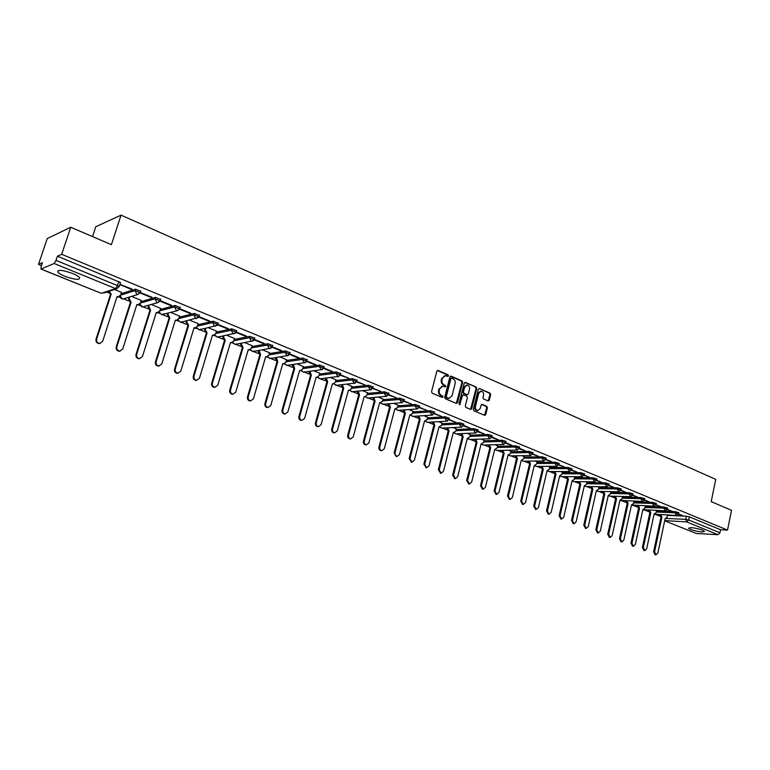 <?xml version="1.0" encoding="UTF-8"?>
<svg xmlns="http://www.w3.org/2000/svg" width="770" height="770" viewBox="0 0 770 770"><rect width="100%" height="100%" fill="white"/><g stroke="black" fill="none" stroke-linecap="round" stroke-linejoin="round"><path stroke-width="1.16" d="M448.486 375.895L448.044 374.817L438.092 370.486L436.86 371.207L431.556 391.67L432.211 393.21L442.23 397.445L443.087 396.925L441.345 395.308C439.583 394.317 438.89 392.681 439.275 390.4L439.718 388.696L442.817 386.136L445.118 386.944L445.792 386.386L444.059 384.769C442.298 383.768 441.614 382.132 441.99 379.851L442.432 378.157L445.493 375.625L447.822 376.443L448.486 375.895M447.553 376.366L447.332 374.894L437.322 370.534M442.134 397.407L441.932 395.915L440.642 395.366L441.345 395.308M444.848 386.858L444.637 385.385L443.347 384.836L444.059 384.769M702.519 530.126C694.896 527.729 690.257 527.113 688.592 528.287L690.603 529.49C698.169 531.878 702.789 532.484 704.483 531.319L702.519 530.126M72.476 273.446C62.389 269.914 57.509 269.462 57.817 272.079C58.905 273.389 61.302 274.803 65.017 276.343C74.998 279.828 79.849 280.28 79.58 277.672C78.53 276.392 76.163 274.986 72.476 273.446M488.122 400.939L489.287 400.217L490.673 394.644L490.057 393.152L479.517 388.552L478.343 389.274L473.319 409.332L473.945 410.833L484.782 415.377L485.726 414.578L487.4 407.811L486.784 406.319L482.039 404.327L481.106 405.116L480.259 408.485L477.737 410.603C475.918 410.092 475.157 408.706 475.446 406.435L478.748 393.239L481.221 391.141C483.06 391.632 483.829 393.027 483.541 395.318L483.002 397.503L483.618 399.004L488.122 400.939L489.941 394.702L489.335 393.21L479.517 388.552M41.08 269.028L101.274 293.322L115.587 288.596L54.15 263.494L41.08 269.028L41.07 266.767L42.446 262.686L38.5 264.408L47.239 238.565L70.734 227.256L111.409 244.677L121.025 215.138L715.744 479.364L711.201 501.616L731.5 510.318L727.534 530.087L61.687 254.312L57.423 256.169L56.008 260.375L117.483 285.603L119.196 286.632L116.54 288.808L119.196 286.632L120.389 282.936M70.734 227.256L61.687 254.312M462.645 382.43L462.01 380.919L451.133 376.164L449.911 376.886L444.694 397.224L445.339 398.754L456.302 403.384L457.515 402.643L462.645 382.43L461.923 382.507L461.288 380.986L450.363 376.222M465.436 382.411L476.149 387.079L476.765 388.59L471.731 408.658L470.778 409.457L465.937 407.455L465.311 405.944L467.371 397.763L466.745 396.252L463.684 394.943L462.491 395.664L459.651 404.77L459.036 403.663L464.243 383.133L465.436 382.411L464.724 382.478L476.149 387.079M667.465 515.419L686.397 516.208L685.743 519.336L688.707 519.981L719.95 532.801L717.987 534.698L696.321 533.475L664.885 520.857L696.321 533.475M38.5 264.408L41.465 265.602M106.703 292.042L108.83 292.908M118.416 296.787L120.495 297.634M123.71 298.933L128.734 300.974M138.177 304.795L140.092 305.575M143.268 306.864L148.283 308.895M157.571 312.659L159.332 313.371M162.47 314.641L167.465 316.663M176.619 320.378L178.216 321.023M181.316 322.274L186.302 324.295M193.963 328.068L196.764 328.54M199.825 329.781L204.791 331.793M213.675 335.393L214.974 335.922M218.006 337.144L222.963 339.156M231.712 342.698L232.867 343.17M235.861 344.382L240.798 346.385M249.422 349.878L250.452 350.292M253.407 351.495L258.335 353.488M266.834 356.933L267.719 357.29M270.655 358.474L275.554 360.466M283.938 363.864L284.698 364.172M287.595 365.346L292.485 367.329M300.743 370.668L301.378 370.928M304.246 372.093L309.126 374.066M317.269 377.367L317.789 377.579M339.07 376.366L319.858 378.821L325.479 380.698M336.74 385.26L341.562 387.214M352.593 391.68L357.376 393.614M368.175 397.994L372.921 399.919M383.508 404.212L388.224 406.117M398.591 410.323L403.268 412.219M413.432 416.329L418.072 418.216M428.033 422.249L432.644 424.116M442.404 428.072L446.975 429.93M456.543 433.808L461.086 435.647M470.47 439.449L474.975 441.277M484.176 445.002L488.652 446.812M497.67 450.469L502.117 452.269M510.962 455.859L515.371 457.64M524.052 461.163L528.432 462.934M536.95 466.389L541.291 468.15M549.645 471.529L553.957 473.281M562.158 476.601L566.441 478.334M574.487 481.597L578.742 483.319M586.634 486.525L590.86 488.228M598.608 491.375L602.804 493.07M610.408 496.15L614.576 497.844M622.044 500.866L626.174 502.541M633.508 505.515L637.608 507.18M644.817 510.096L648.889 511.742M655.963 514.61L660.006 516.246M92.535 236.592L95.778 226.736L121.025 215.138M727.534 530.087L720.576 529.731L719.95 532.801M54.15 263.494L56.008 260.375M121.506 292.408L114.538 289.462M119.841 284.621L131.227 289.299L131.391 288.788M131.227 289.299L132.017 289.048L119.927 284.361M140.121 292.956L151.17 297.499L151.988 297.258L140.41 292.571M141.208 300.435L131.526 296.392M151.17 297.499L151.334 296.989M160.545 308.327L151.295 304.458M160.025 301.137L170.748 305.555L170.901 305.045M170.748 305.555L171.575 305.324L160.324 300.695M179.535 316.066L170.709 312.379M179.564 309.174L189.959 313.448L190.113 312.947M189.959 313.448L190.806 313.236L179.862 308.731M198.179 323.669L189.767 320.156M198.737 317.067L208.814 321.206L208.968 320.715M208.814 321.206L209.681 321.003L199.035 316.624M216.486 331.129L208.468 327.789M217.564 324.805L227.323 328.819L227.477 328.328M227.323 328.819L228.209 328.626L217.852 324.372M234.465 338.463L226.842 335.277M236.044 332.399L245.505 336.298L245.649 335.807M245.505 336.298L246.41 336.115L236.323 331.966M252.136 345.672L244.879 342.64M254.187 339.868L263.359 343.632L263.504 343.15M263.359 343.632L264.274 343.468L254.466 339.435M269.49 352.747L262.599 349.869M272.003 347.193L280.896 350.851L281.031 350.369M280.896 350.851L281.82 350.697L272.282 346.76M286.546 359.706L280.011 356.972M289.51 354.392L298.125 357.935L298.26 357.453M298.125 357.935L299.068 357.79L289.78 353.969M303.303 366.539L297.114 363.94M306.701 361.457L315.046 364.893L315.18 364.422M315.046 364.893L316.008 364.759L306.961 361.034M319.781 373.257L313.929 370.803M323.592 368.406L331.678 371.737L331.812 371.265M331.678 371.737L332.65 371.612L323.852 367.983M335.98 379.86L330.445 377.541M340.196 375.24L348.156 377.993M348.03 378.455L349.012 378.339L340.446 374.817M351.909 386.357L346.692 384.163M356.51 381.949L364.22 384.605M364.094 385.067L365.096 384.962L356.751 381.525M367.569 392.748L362.66 390.679M372.555 388.542L380.024 391.102M379.899 391.564L380.9 391.468L372.786 388.119M382.979 399.033L378.359 397.089M388.321 395.029L395.549 397.493M395.433 397.946L396.444 397.859L388.542 394.606M398.128 405.213L393.797 403.384M403.827 401.401L410.824 403.778M410.708 404.231L411.738 404.154L404.038 400.987M413.038 411.286L408.986 409.582M419.072 407.667L425.849 409.958M425.733 410.41L426.772 410.343L419.275 407.253M427.706 417.273L423.923 415.675M434.068 413.837L440.632 416.041M440.517 416.493L441.566 416.426L434.27 413.423M442.144 423.154L438.621 421.662M448.814 419.9L455.176 422.027M455.06 422.47L456.11 422.412L449.006 419.486M456.35 428.948L453.078 427.562M463.328 425.868L469.479 427.918M469.363 428.351L470.432 428.303L463.55 425.261L459.401 424.029L441.682 424.944M470.326 434.655L467.303 433.366M477.612 431.739L483.56 433.712M483.445 434.145L484.522 434.107L477.824 431.133L473.723 429.93L455.898 430.709M484.089 440.267L481.317 439.083M491.655 437.524L497.41 439.41M497.304 439.843L498.382 439.805L491.876 436.917L487.814 435.724L469.892 436.388M497.641 445.801L495.1 444.704M505.486 443.212L511.049 445.022M510.943 445.455L512.031 445.426L505.697 442.606L501.684 441.431L483.675 441.97M510.991 451.239L508.672 450.238M519.096 448.804L524.476 450.546M524.38 450.979L525.467 450.95L519.317 448.198L515.342 447.043L497.237 447.476M524.129 456.6L522.031 455.696M532.503 454.319L537.701 455.984M537.595 456.418L538.702 456.398L532.657 453.915M529.183 461.115L530.463 463.973L521.617 501.126L523.302 504.446L525.467 502.598L534.264 465.513L536.546 464.098L537.191 461.875L535.188 461.057M545.689 459.738L550.714 461.346M550.617 461.769L551.724 461.759L545.853 459.344M549.828 467.082L548.144 466.341M558.683 465.08L563.534 466.62M563.438 467.043L564.554 467.034L558.847 464.685M562.379 472.203L560.907 471.548M571.475 470.345L576.162 471.817M576.066 472.231L577.182 472.231L571.638 469.95M574.757 477.246L573.477 476.678M584.074 475.523L588.598 476.938M588.511 477.352L589.628 477.361L584.228 475.138M586.952 482.222L585.864 481.731M596.49 480.634L600.85 481.972M600.764 482.386L601.89 482.405L596.644 480.239M598.964 487.121L598.059 486.707M608.714 485.658L612.93 486.948M612.833 487.352L613.969 487.372L608.868 485.273M603.565 491.472L604.768 494.071L596.779 529.789L598.309 532.936L600.302 531.136L608.252 495.485L610.331 494.09L610.918 491.953L610.081 491.616M620.755 490.615L624.826 491.838M624.73 492.242L625.866 492.271L620.909 490.23M622.478 496.708L621.929 496.448M632.622 495.495L636.54 496.66M636.453 497.064L637.599 497.093L632.776 495.11M644.326 500.298L648.099 501.414M648.013 501.819L649.158 501.857L644.471 499.923M655.847 505.043L659.486 506.102M659.399 506.506L660.544 506.544L656.001 504.668M667.215 509.711L670.709 510.722M670.631 511.116L671.777 511.165L667.359 509.345M656.435 510.934L675.328 511.646L675.088 512.762L678.582 513.86M645.25 506.381L664.106 507.016L663.865 508.142L667.388 509.249M633.903 501.761L652.71 502.329L652.469 503.455L656.021 504.581M622.401 497.074L641.16 497.564L640.909 498.7L644.5 499.846M610.726 492.328L629.437 492.733L629.186 493.878L632.796 495.033M598.877 487.506L617.54 487.824L617.28 488.979L620.928 490.163M586.856 482.617L605.47 482.848L605.21 484.012L608.887 485.206M574.661 477.66L593.208 477.804L592.948 478.969L596.654 480.182M562.283 472.616L580.773 472.674L580.503 473.848L584.247 475.08M549.722 467.515L568.135 467.467L567.865 468.651L571.648 469.902M536.969 462.327L555.314 462.183L555.035 463.376L558.856 464.647M524.024 457.062L542.292 456.812L542.013 458.015L545.863 459.315M510.876 451.711L529.067 451.364L528.778 452.567L532.667 453.886M497.526 446.282L515.63 445.83L515.342 447.043L516.94 450.075L519.317 448.198L519.606 446.985L515.63 445.83M483.964 440.777L501.982 440.199L501.684 441.431L503.31 444.483L505.697 442.606L505.996 441.374L501.982 440.199M470.2 435.175L488.122 434.492L487.814 435.724L489.479 438.813L491.876 436.917L492.174 435.685L488.122 434.492M456.206 429.487L474.031 428.678L473.723 429.93L475.417 433.038L477.824 431.133L478.132 429.891L474.031 428.678M441.999 423.712L459.719 422.778L459.401 424.029L461.124 427.186L463.55 425.261L463.858 424.01L459.719 422.778M427.552 417.85L445.166 416.782L444.839 418.043L448.977 419.506M412.884 411.883L430.372 410.689L430.045 411.96L434.222 413.452M397.965 405.829L415.338 404.491L415.001 405.771L419.226 407.292M382.806 399.668L400.044 398.186L399.707 399.476L403.981 401.026M367.396 393.412L384.5 391.786L384.153 393.075L388.475 394.654M351.717 387.05L368.686 385.269L368.329 386.569L372.709 388.186M335.778 380.592L352.602 378.638L352.236 379.957L356.664 381.593M319.569 374.008L336.24 371.891L335.864 373.219L340.34 374.894M303.082 367.329L319.589 365.028L319.213 366.366L323.737 368.07M286.305 360.524L302.639 358.05L302.254 359.388L306.845 361.14M269.24 353.613L285.391 350.937L285.006 352.294L289.645 354.075M251.867 346.577L267.835 343.699L267.44 345.066L272.137 346.885M234.186 339.416L249.961 336.336L249.557 337.712L254.321 339.57M216.187 332.13L231.76 328.829L231.347 330.224L236.169 332.12M197.852 324.719L213.213 321.196L212.79 322.592L217.689 324.526M179.189 317.182L194.329 313.409L193.896 314.815L198.862 316.797M160.179 309.502L175.088 305.478L174.646 306.903L179.68 308.924M140.814 301.696L155.482 297.393L155.03 298.827L160.131 300.897M121.073 293.745L135.501 289.164L135.039 290.608L140.217 292.725M678.409 514.322L682.855 515.717L678.562 513.956M678.822 512.743L675.328 511.646M667.629 508.133L664.106 507.016M656.271 503.455L652.71 502.329M644.74 498.71L641.16 497.564M633.056 493.888L629.437 492.733M621.188 489.008L617.54 487.824M609.147 484.051L605.47 482.848M596.923 479.017L593.208 477.804M584.517 473.906L580.773 472.674M571.918 468.718L568.135 467.467M559.135 463.453L555.314 462.183M546.142 458.111L542.292 456.812M532.956 452.683L529.067 451.364M449.305 418.254L445.166 416.782M434.559 412.181L430.372 410.689M419.563 406.011L415.338 404.491M404.317 399.736L400.044 398.186M388.821 393.364L384.5 391.786M373.055 386.877L368.686 385.269M357.02 380.284L352.602 378.638M340.715 373.565L336.24 371.891M324.112 366.741L319.589 365.028M307.23 359.792L302.639 358.05M290.04 352.718L285.391 350.937M272.542 345.518L267.835 343.699M254.726 338.194L249.961 336.336M236.583 330.734L231.76 328.829M218.112 323.131L213.213 321.196M199.295 315.392L194.329 313.409M180.122 307.509L175.088 305.478M160.584 299.472L155.482 297.393M140.679 291.281L135.501 289.164M720.576 529.731L689.352 516.853L686.397 516.208M57.423 256.169L120.515 282.532M444.665 375.693L442.432 378.157M443.347 384.836C441.585 383.835 440.902 382.199 441.287 379.928L441.72 378.234M441.999 386.203L439.718 388.696M440.642 395.366C438.871 394.375 438.188 392.739 438.573 390.457L439.006 388.763M456.312 403.393L461.923 382.507M451.749 378.186L450.893 378.696L446.321 396.531L446.773 397.609L448.929 398.379L452.029 395.819L455.128 383.653C455.503 381.4 454.829 379.774 453.087 378.773L451.749 378.186M451.037 378.262L450.181 378.763L450.893 378.696M449.006 398.388L446.061 397.667L445.618 396.598L450.181 378.763M470.537 409.399L476.043 388.648L475.427 387.146M463.174 394.894L461.769 395.732L459.603 404.26L460.325 404.212M469.508 389.293C469.796 386.983 469.007 385.578 467.149 385.077L464.637 387.185L463.453 391.853L464.079 393.374L467.39 394.75L468.333 393.961L469.508 389.293M466.428 385.144L463.915 387.252L464.637 387.185M466.938 394.789L463.367 393.432L462.731 391.92L463.915 387.252M480.547 391.199L478.026 393.297L478.748 393.239M477.66 410.612L477.015 410.651C475.196 410.141 474.436 408.755 474.724 406.483L478.026 393.297M484.532 415.309L486.678 407.859L486.062 406.368L481.558 404.442M109.109 291.253L111.169 294.121L96.664 339.07C96.279 341.447 97.261 342.9 99.6 343.43L102.66 341.351L117.079 296.517L118.185 296.787L120.659 295.054L121.535 292.321M118.705 296.758L116.953 296.912M100.187 343.42L98.955 343.584C96.616 343.054 95.644 341.601 96.029 339.224L110.524 294.333L108.455 291.464M110.524 294.333L111.169 294.121M129.668 296.96L129.167 298.51L131.073 302.177L116.867 346.769C116.482 349.118 117.435 350.552 119.725 351.082L122.748 349.012L136.867 304.525L137.936 304.795L140.371 303.072L141.237 300.358M138.379 304.776L136.742 304.92M120.226 351.082L119.061 351.226C116.78 350.697 115.827 349.262 116.203 346.914L130.399 302.379L128.503 298.721L129.167 298.51M128.994 297.172L128.503 298.721M130.399 302.379L131.073 302.177M149.178 305.064L148.735 306.47L150.602 310.089L136.685 354.325C136.309 356.645 137.243 358.069 139.476 358.589L142.46 356.529L156.291 312.399L157.311 312.659L159.727 310.936L160.574 308.241M157.696 312.649L156.166 312.784M139.899 358.589L138.792 358.724C136.569 358.194 135.635 356.78 136.011 354.469L149.909 310.281L148.052 306.653L148.735 306.47M148.485 305.257L148.052 306.653M149.909 310.281L150.602 310.089M168.332 313.005L167.937 314.266L169.775 317.856L156.137 361.746C155.771 364.037 156.685 365.442 158.861 365.962L161.806 363.912L175.358 320.118L176.349 320.378L178.736 318.655L179.554 315.989M176.667 320.368L175.242 320.493M159.217 365.962L158.158 366.077C155.992 365.558 155.078 364.162 155.444 361.871L169.073 318.039L167.234 314.449L167.937 314.266M167.629 313.188L167.234 314.449M169.073 318.039L169.775 317.856M187.139 320.782L186.792 321.937L188.592 325.479L175.233 369.032C174.877 371.284 175.762 372.68 177.889 373.19L180.796 371.15L194.078 327.702L195.031 327.953L197.39 326.239L198.198 323.592M178.188 373.2L177.177 373.306C175.05 372.786 174.174 371.4 174.53 369.148L187.87 325.652L186.071 322.101L186.792 321.937M186.427 320.955L186.071 322.101M187.87 325.652L188.592 325.479M205.619 328.415L205.301 329.454L207.072 332.967L193.982 376.183C193.636 378.407 194.502 379.783 196.571 380.293L199.449 378.262L212.462 335.152L213.377 335.393L215.716 333.689L216.505 331.061M213.598 335.393L212.356 335.508M196.822 380.303L195.85 380.399C193.77 379.889 192.914 378.513 193.26 376.289L206.341 333.121L204.57 329.618L205.301 329.454M204.887 328.578L204.57 329.618M206.341 333.121L207.072 332.967M223.762 335.903L223.483 336.846L225.225 340.321L212.395 383.2C212.058 385.404 212.895 386.761 214.926 387.272L217.766 385.25L230.519 342.467L231.404 342.698L233.714 341.004L234.484 338.396M231.568 342.708L230.413 342.814M215.119 387.281L214.185 387.368C212.164 386.858 211.317 385.5 211.654 383.306L224.484 340.465L222.742 337L223.483 336.846M223.021 336.057L222.742 337M224.484 340.465L225.225 340.321M241.597 343.256L241.347 344.103L243.06 347.549L230.48 390.101C230.143 392.276 230.971 393.614 232.954 394.125L235.755 392.113L248.258 349.647L249.114 349.878L251.395 348.194L252.156 345.605M249.23 349.888L248.152 349.994M233.098 394.134L232.203 394.211C230.22 393.701 229.393 392.363 229.73 390.188L242.3 347.684L240.587 344.248L241.347 344.103M240.837 343.391L240.587 344.248M242.3 347.684L243.06 347.549M259.115 350.466L260.578 354.643L248.238 396.877C247.911 399.024 248.72 400.352 250.664 400.852L253.417 398.85L265.679 356.712L266.507 356.933L268.759 355.249L269.51 352.679M266.593 356.933L265.583 357.039M250.76 400.862L249.894 400.929C247.95 400.429 247.151 399.101 247.478 396.954L259.798 354.768L258.114 351.37L258.884 351.236M258.345 350.6L258.114 351.37M259.798 354.768L260.578 354.643M276.334 357.55L277.787 361.611L265.698 403.528C265.371 405.655 266.16 406.964 268.056 407.465L270.78 405.472L282.802 363.642L283.601 363.864L285.834 362.189L286.565 359.638M283.649 363.864L282.715 363.969M268.124 407.465L267.277 407.532C265.381 407.032 264.591 405.723 264.918 403.605L276.998 361.736L275.342 358.368L276.132 358.243M275.544 357.675L275.342 358.368M276.998 361.736L277.787 361.611M293.245 364.508L294.698 368.464L282.84 410.073C282.523 412.171 283.293 413.471 285.15 413.962L287.845 411.979L299.636 370.466L300.406 370.678L302.61 369.013L303.322 366.472M285.179 413.962L284.361 414.019C282.503 413.529 281.733 412.229 282.051 410.131L293.899 368.58L292.273 365.25L293.072 365.134M292.456 364.624L292.273 365.25M293.899 368.58L294.698 368.464M309.877 371.342L311.33 375.202L299.694 416.493C299.386 418.572 300.136 419.852 301.956 420.343L304.612 418.37L316.172 377.165L316.922 377.367L319.098 375.712L319.8 373.2M316.884 377.377L316.085 377.464M301.157 420.401L301.956 420.343L301.157 420.401C299.338 419.91 298.587 418.63 298.895 416.551L310.522 375.308L308.914 372.006L309.723 371.9M309.078 371.448L308.914 372.006M310.522 375.308L311.33 375.202M326.23 378.051L327.673 381.824L316.258 422.817C315.96 424.867 316.691 426.137 318.472 426.619L321.09 424.655L332.438 383.749L333.16 383.951L335.306 382.305L335.999 379.803M318.395 426.628L317.663 426.667C315.883 426.185 315.142 424.915 315.45 422.865L326.855 381.92L325.277 378.657L326.095 378.551M325.412 378.147L325.277 378.657M326.855 381.92L327.673 381.824M342.313 384.644L343.738 388.33L332.544 429.025C332.245 431.056 332.967 432.307 334.709 432.788L337.289 430.834L348.425 390.226L349.128 390.428L351.245 388.783L351.928 386.299M348.974 390.438L348.348 390.515M334.575 432.798L333.891 432.836C332.139 432.355 331.418 431.094 331.726 429.063L342.91 388.417L341.36 385.183L342.188 385.096M342.91 388.417L343.738 388.33M358.117 391.131L359.542 394.731L348.55 435.127C348.261 437.139 348.974 438.38 350.677 438.861L353.228 436.908L364.152 396.598L364.826 396.791L366.924 395.154L367.588 392.69M364.624 396.81L364.075 396.868M350.485 438.871L349.84 438.89C348.136 438.419 347.424 437.177 347.722 435.166L358.704 394.808L357.174 391.612L358.012 391.526M358.704 394.808L359.542 394.731M373.671 397.503L375.077 401.026L364.297 441.133C364.008 443.125 364.701 444.357 366.376 444.829L368.888 442.885L379.61 402.864L382.334 401.42L382.988 398.976M380.024 403.066L379.543 403.124M366.135 444.829L365.538 444.848C363.864 444.377 363.171 443.154 363.459 441.162L374.23 401.103L372.728 397.926L373.575 397.859M374.23 401.103L375.077 401.026M388.966 403.769L390.361 407.214L379.783 447.033C379.494 449.006 380.178 450.229 381.824 450.691L384.297 448.756L394.817 409.024L397.503 407.58L398.148 405.155M381.535 450.7L380.967 450.71C379.321 450.248 378.647 449.025 378.927 447.062L389.505 407.282L388.022 404.144L388.879 404.077M389.505 407.282L390.361 407.214M404.009 409.929L405.395 413.307L395.01 452.847C394.731 454.791 395.405 456.004 397.012 456.466L399.457 454.541L409.784 415.088L412.422 413.644L413.047 411.238M396.685 456.466L394.153 452.866L404.529 413.365L403.076 410.256L403.942 410.198M404.529 413.365L405.395 413.307M418.813 415.993L420.189 419.303L409.996 458.554L411.95 462.144L414.366 460.229L424.511 421.046L427.1 419.611L427.716 417.225M411.584 462.144L409.12 458.574L419.313 419.352L417.879 416.272L418.755 416.224M419.313 419.352L420.189 419.303M433.385 421.95L434.752 425.194L424.732 464.185L426.657 467.727L429.034 465.821L438.996 426.917L441.547 425.483L442.153 423.105M426.253 467.727L423.856 464.185L433.866 425.242L432.451 422.191L433.337 422.143M433.866 425.242L434.752 425.194M447.717 427.822L449.074 430.998L439.237 469.71L441.123 473.223L443.472 471.327L453.251 432.692L455.763 431.258L456.36 428.9M440.681 473.223L438.351 469.71L448.178 431.036L446.793 428.014L447.678 427.976M448.178 431.036L449.074 430.998M461.827 433.587L463.174 436.715L453.511 475.157L455.359 478.632L457.678 476.745L467.284 438.38L469.758 436.946L470.345 434.607M467.371 438.553L469.556 439.478L468.208 438.534M454.887 478.632L452.616 475.148L462.279 436.744L460.903 433.751L461.798 433.712M462.279 436.744L463.174 436.715M475.725 439.275L477.053 442.336L467.563 480.509L469.382 483.955L471.664 482.078L481.096 443.972L483.531 442.548L484.109 440.219M481.135 444.146L481.645 444.136M468.872 483.955L466.659 480.499L476.149 442.365L474.792 439.391L475.696 439.362M476.149 442.365L477.053 442.336M489.393 444.858L490.711 447.87L481.394 485.783L483.175 489.2L485.427 487.323L494.706 449.488L497.093 448.063L497.661 445.753M494.696 449.651L495.226 449.642M482.646 489.191L480.49 485.774L489.807 447.89L488.469 444.954L489.383 444.925M489.807 447.89L490.711 447.87M502.858 450.363L504.167 453.318L495.004 490.981L496.756 494.359L498.979 492.492L508.094 454.906L510.443 453.492L511.001 451.191M496.198 494.35L494.099 490.962L503.253 453.338L501.934 450.421L502.849 450.402M503.253 453.338L504.167 453.318M509.548 499.422L507.497 496.063L516.487 458.699L515.197 455.811L516.121 455.792L517.411 458.689L508.412 496.092L510.135 499.441L512.329 497.584L521.28 460.248L523.6 458.833L524.139 456.552M516.487 458.699L517.411 458.689M522.695 504.427L520.693 501.097L529.529 463.973L528.259 461.124M529.529 463.973L530.463 463.973M542.041 466.37L543.312 469.171L534.621 506.082L536.276 509.374L538.413 507.536L547.066 470.691L549.308 469.286L549.838 467.034M535.65 509.345L533.687 506.054L542.378 469.18L541.108 466.37M542.378 469.18L543.312 469.171M554.718 471.538L555.969 474.301L547.422 510.972L549.058 514.225L551.166 512.397L559.665 475.802L561.879 474.397L562.389 472.154M548.404 514.196L546.488 510.934L555.026 474.301L553.774 471.538M555.026 474.301L555.969 474.301M567.201 476.64L568.433 479.354L560.04 515.784L561.648 519.009L563.727 517.19L572.081 480.827L574.256 479.421L574.766 477.208M560.974 518.98L559.097 515.736L567.5 479.344L566.258 476.63M567.5 479.344L568.433 479.354M579.502 481.654L580.724 484.33L572.466 520.52L574.045 523.725L576.095 521.906L584.315 485.783L586.461 484.388L586.961 482.174M573.361 523.687L571.523 520.472L579.781 484.32L578.549 481.645M579.781 484.32L580.724 484.33M591.62 486.601L592.833 489.239L584.719 525.188L586.268 528.364L588.29 526.555L596.365 490.673L598.482 489.268L598.973 487.083M585.556 528.326L583.766 525.14L591.88 489.219L590.667 486.582M591.88 489.219L592.833 489.239M597.587 532.898L595.826 529.741L603.805 494.051L602.612 491.453M603.805 494.051L604.768 494.071M615.336 496.275L616.52 498.835L608.675 534.322L610.177 537.441L612.15 535.65L619.956 500.221L622.006 498.835L622.487 496.669M609.436 537.393L607.713 534.264L615.567 498.806L614.383 496.255M615.567 498.806L616.52 498.835M626.944 501.01L628.118 503.532L620.399 538.798L621.871 541.888L623.816 540.107L631.506 504.899L633.518 503.513L633.989 501.366M621.121 541.839L619.436 538.731L627.155 503.503L625.981 500.981M627.155 503.503L628.118 503.532M638.388 505.678L639.543 508.162L631.949 543.206L633.402 546.267L635.327 544.486L642.883 509.509L644.875 508.133L645.337 505.986M632.632 546.209L630.986 543.139L638.58 508.123L637.416 505.64M638.58 508.123L639.543 508.162M649.668 510.279L650.814 512.724L643.335 547.547L644.769 550.588L646.665 548.818L654.105 514.052L656.059 512.676L656.512 510.549M643.99 550.531L642.372 547.48L649.841 512.685L648.696 510.24M649.841 512.685L650.814 512.724M660.785 514.812L661.921 517.219L654.567 551.83L655.973 554.843L657.85 553.081L665.165 518.537L667.099 517.161L667.532 515.091M655.183 554.785L653.595 551.753L660.949 517.18L659.813 514.774M660.949 517.18L661.921 517.219M447.332 374.894L448.044 374.817M441.932 395.915L442.635 395.857M444.637 385.385L445.339 385.318M666.291 518.47L685.743 519.336L686.734 521.925L664.731 520.568M717.987 534.698L686.734 521.925L688.707 519.981L689.352 516.853M656.204 512.031L675.088 512.762L676.368 515.448L678.611 513.744L678.842 512.628M645.01 507.478L663.865 508.142L665.155 510.856L667.407 509.134L667.648 508.007M633.662 502.868L652.469 503.455L653.788 506.188L656.05 504.456L656.29 503.33M622.15 498.2L640.909 498.7L642.247 501.463L644.529 499.72L644.769 498.575M610.475 493.454L629.186 493.878L630.543 496.66L632.834 494.908L633.084 493.762M598.627 488.642L617.28 488.979L618.666 491.789L620.966 490.018L621.217 488.873M586.596 483.753L605.21 484.012L606.616 486.852L608.916 485.071L609.176 483.906M574.401 478.805L592.948 478.969L594.382 481.828L596.692 480.037L596.952 478.873M562.013 473.771L580.503 473.848L581.956 476.736L584.286 474.936L584.555 473.752M549.453 468.67L567.865 468.651L569.348 471.567L571.687 469.748L571.956 468.564M536.69 463.492L555.035 463.376L556.546 466.312L558.895 464.483L559.174 463.29M523.744 458.237L542.013 458.015L543.543 460.989L545.901 459.141L546.19 457.938M510.587 452.895L528.778 452.567L530.347 455.57L532.715 453.713L533.004 452.51M427.235 419.082L444.839 418.043L446.6 421.228L449.035 419.294L449.353 418.033M412.556 413.134L430.045 411.96L431.845 415.174L434.29 413.221L434.617 411.96M397.638 407.08L415.001 405.771L416.839 409.014L419.294 407.061L419.621 405.78M382.469 400.929L399.707 399.476L401.584 402.758L404.048 400.785L404.385 399.495M367.049 394.683L384.153 393.075L386.068 396.396L388.542 394.413L388.889 393.114M351.37 388.33L368.329 386.569L370.283 389.918L372.776 387.926L373.132 386.617M335.422 381.872L352.236 379.957L354.239 383.335L356.741 381.323L357.097 380.014M319.213 375.308L335.864 373.219L337.914 376.646L340.427 374.615L340.792 373.296M302.716 368.628L319.213 366.366L321.302 369.821L323.824 367.791L324.199 366.453M285.93 361.842L302.254 359.388L304.391 362.891L306.932 360.841L307.307 359.494M268.855 354.931L285.006 352.294L287.191 355.836L289.732 353.767L290.126 352.419M251.472 347.905L267.44 345.066L268.99 348.483L269.673 348.646L272.233 346.567L272.628 345.21M233.782 340.764L249.557 337.712L251.126 341.168L251.848 341.331L254.418 339.243L254.822 337.866M215.773 333.487L231.347 330.224L232.944 333.708L233.695 333.882L236.274 331.783L236.688 330.397M197.438 326.085L212.79 322.592L214.426 326.114L215.205 326.297L217.794 324.18L218.218 322.784M178.765 318.559L193.896 314.815L195.561 318.385L196.369 318.568L198.968 316.441L199.401 315.036M159.746 310.887L174.646 306.903L176.34 310.503L177.187 310.695L179.795 308.558L180.238 307.134M140.371 303.091L155.03 298.827L156.753 302.475L157.638 302.668L160.256 300.521L160.709 299.087M120.62 295.151L135.039 290.608L136.791 294.294L137.715 294.496L140.342 292.331L140.804 290.896M140.159 292.86L137.715 294.496L122.969 299.02L122.064 298.827L120.226 295.853M124.538 298.539L122.969 299.02C121.102 298.856 120.159 297.826 120.159 295.94M159.968 301.243L157.638 302.668L142.517 306.941L141.651 306.758L139.842 304.006M143.98 306.527L142.517 306.941L139.745 304.102M179.4 309.463L177.187 310.695L161.71 314.728L159.101 311.975M163.692 313.804L161.71 314.728L158.986 312.081M198.458 317.51L180.555 322.361L178.024 319.781M182.452 321.542L180.555 322.361L177.88 319.897M217.159 325.392L199.064 329.868L196.6 327.442M200.864 329.127L199.064 329.868L196.446 327.558M235.514 333.121L217.236 337.231L214.859 334.95M218.959 336.567L217.236 337.231L214.686 335.065M253.542 340.686L235.1 344.469L232.79 342.313M236.737 343.872L235.1 344.469L232.598 342.429M271.252 348.098L252.637 351.582L250.404 349.542M254.206 351.033L252.637 351.582L250.202 349.657M288.644 355.374L269.885 358.57L267.719 356.645M271.367 358.079L269.885 358.57L267.508 356.76M305.748 362.506L286.825 365.432L284.736 363.613M288.24 364.99L286.825 365.432L284.505 363.729M322.553 369.504L303.476 372.189L301.465 370.466M304.833 371.785L303.476 372.189L301.224 370.572M317.654 377.29L319.858 378.821L317.904 377.194M355.307 383.114L335.951 385.347L334.074 383.807M336.663 385.269L333.805 383.893M371.275 389.726L351.784 391.757L349.975 390.303M352.448 391.699L349.695 390.39M386.983 396.232L367.357 398.071L365.606 396.685M367.983 398.013L365.317 396.762M402.431 402.623L382.671 404.279L380.986 402.97M383.267 404.231L380.688 403.037M417.629 408.899L397.744 410.381L396.117 409.139M398.302 410.343L395.799 409.207M432.576 415.078L412.566 416.387L410.997 415.213M413.095 416.358L410.68 415.271M447.293 421.151L427.158 422.297L425.646 421.19M427.648 422.268L425.31 421.228M461.759 427.119L441.508 428.12L440.055 427.061M441.98 428.091L439.718 427.09M476.014 432.99L455.647 433.837L454.242 432.846M456.09 433.828L453.886 432.865M490.028 438.765L469.979 439.468M503.83 444.444L483.252 445.031L481.953 444.136M483.647 445.012L481.577 444.136M517.421 450.046L496.737 450.489L495.485 449.642M497.112 450.479L495.11 449.642M530.8 455.551L510.019 455.869L508.816 455.07M510.375 455.869L508.431 455.06M543.976 460.97L523.1 461.172L521.935 460.412M523.436 461.163L521.559 460.402M556.951 466.302L535.987 466.389L534.861 465.667M536.305 466.389L534.486 465.658M569.733 471.558L548.673 471.529L547.595 470.845M548.981 471.529L547.22 470.836M582.312 476.726L561.176 476.592L559.636 475.937M561.465 476.601L559.761 475.937M594.719 481.828L573.496 481.587L572.495 480.961M573.775 481.587L572.12 480.961M606.933 486.842L585.643 486.505L584.671 485.918M585.903 486.505L584.748 485.918M618.965 491.789L597.607 491.347L596.673 490.798M597.857 491.356L596.336 490.817M630.832 496.66L609.397 496.13L608.512 495.601M609.638 496.13L608.213 495.659M642.517 501.463L620.168 500.346M621.246 500.847L619.917 500.423M654.038 506.198L631.669 505.014M632.699 505.486L631.458 505.12M665.396 510.856L642.998 509.615M643.99 510.067L642.835 509.74M676.589 515.457L654.173 514.158M655.116 514.581L654.048 514.302M118.811 281.493L117.483 285.603L115.587 288.596L116.54 288.808L103.883 292.975M40.887 269.038L100.909 293.178M441.287 379.928L441.99 379.851M438.573 390.457L439.275 390.4M437.389 370.562L438.092 370.486M456.793 402.7L457.515 402.643M450.421 376.241L451.133 376.164M461.288 380.986L462.01 380.919M445.618 396.598L446.321 396.531M446.061 397.667L446.773 397.609M447.418 398.234L448.13 398.177M476.043 388.648L476.765 388.59M471.009 408.706L471.731 408.658M461.769 395.732L462.491 395.664M462.731 391.92L463.453 391.853M463.367 393.432L464.079 393.374M466.428 394.74L467.14 394.683M474.724 406.483L475.446 406.435M481.568 404.433L482.28 404.385M486.062 406.368L486.784 406.319M486.678 407.859L487.4 407.811M484.994 414.626L485.726 414.578M489.335 393.21L490.057 393.152M489.941 394.702L490.673 394.644M488.555 400.275L489.287 400.217M110.331 294.256L110.976 294.044M96.029 339.224L96.664 339.07M130.217 302.302L130.881 302.1M116.203 346.914L116.867 346.769M149.727 310.204L150.41 310.021M136.011 354.469L136.685 354.325M168.89 317.962L169.593 317.779M155.444 361.871L156.137 361.746M187.697 325.575L188.409 325.412M174.53 369.148L175.233 369.032M206.167 333.054L206.899 332.9M193.26 376.289L193.982 376.183M224.311 340.398L225.052 340.253M211.654 383.306L212.395 383.2M242.127 347.617L242.887 347.472M229.73 390.188L230.48 390.101M259.634 354.7L260.404 354.575M247.478 396.954L248.238 396.877M276.834 361.669L277.623 361.544M264.918 403.605L265.698 403.528M293.745 368.512L294.535 368.397M282.051 410.131L282.84 410.073M310.358 375.24L311.167 375.134M298.895 416.551L299.694 416.493M326.692 381.853L327.51 381.756M315.45 422.865L316.258 422.817M342.756 388.359L343.584 388.272M331.726 429.063L332.544 429.025M358.55 394.75L359.388 394.673M347.722 435.166L348.55 435.127M374.085 401.035L374.932 400.968M363.459 441.162L364.297 441.133M389.36 407.224L390.217 407.157M378.927 447.062L379.783 447.033M404.385 413.307L405.251 413.249M394.153 452.866L395.01 452.847M419.178 419.294L420.054 419.246M409.12 458.574L409.996 458.554M433.731 425.184L434.607 425.146M423.856 464.185L424.732 464.185M448.044 430.988L448.939 430.95M438.351 469.71L439.237 469.71M462.144 436.686L463.039 436.657M452.616 475.148L453.511 475.157M476.014 442.307L476.919 442.278M466.659 480.499L467.563 480.509M489.672 447.842L490.586 447.813M480.49 485.774L481.394 485.783M503.118 453.28L504.042 453.27M494.099 490.962L495.004 490.981M516.362 458.641L517.286 458.631M507.497 496.063L508.412 496.092M529.404 463.925L530.337 463.915M520.693 501.097L521.617 501.126M542.253 469.123L543.187 469.123M533.687 506.054L534.621 506.082M554.91 474.253L555.844 474.253M546.488 510.934L547.422 510.972M567.375 479.296L568.318 479.306M559.097 515.736L560.04 515.784M579.656 484.272L580.609 484.282M571.523 520.472L572.466 520.52M591.764 489.171L592.717 489.191M583.766 525.14L584.719 525.188M603.699 494.003L604.652 494.022M595.826 529.741L596.779 529.789M615.451 498.758L616.414 498.787M607.713 534.264L608.675 534.322M627.04 503.455L628.002 503.484M619.436 538.731L620.399 538.798M638.465 508.084L639.437 508.113M630.986 543.139L631.949 543.206M649.736 512.637L650.698 512.676M642.372 547.48L643.335 547.547M660.843 517.142L661.815 517.18M653.595 551.753L654.567 551.83M58.347 270.511L57.817 272.079M450.845 378.214L451.355 378.166M448.217 398.436L448.929 398.379M466.668 394.808L467.39 394.75M477.015 410.651L477.737 410.603M117.531 296.999L118.185 296.787M98.955 343.584L99.6 343.43M137.252 304.997L137.936 304.795M119.061 351.226L119.725 351.082M156.628 312.841L157.311 312.659M138.792 358.724L139.476 358.589M175.637 320.551L176.349 320.378M158.158 366.077L158.861 365.962M194.31 328.116L195.031 327.953M177.177 373.306L177.889 373.19M212.645 335.547L213.377 335.393M195.85 380.399L196.571 380.293M230.653 342.842L231.404 342.698M214.185 387.368L214.926 387.272M248.344 350.013L249.114 349.878M232.203 394.211L232.954 394.125M265.727 357.059L266.507 356.933M249.894 400.929L250.664 400.852M282.811 363.979L283.601 363.864M267.277 407.532L268.056 407.465M284.361 414.019L285.15 413.962M316.114 377.473L316.922 377.367M317.663 426.667L318.472 426.619M348.348 390.506L349.128 390.428M333.891 432.836L334.709 432.788M364.075 396.858L364.826 396.791M349.84 438.89L350.677 438.861M379.543 403.105L380.274 403.047M365.538 444.848L366.376 444.829M380.967 450.71L381.824 450.691M396.146 456.475L397.012 456.466M424.453 421.257L425.117 421.219M411.084 462.144L411.95 462.144M438.948 427.119L439.583 427.09M425.781 467.727L426.657 467.727M440.238 473.223L441.123 473.223M454.473 478.622L455.359 478.632M468.478 483.945L469.382 483.955M482.27 489.181L483.175 489.2M508.056 455.07L508.604 455.06M495.841 494.34L496.756 494.359M521.242 460.402L521.781 460.402M509.211 499.412L510.135 499.441M534.236 465.658L534.755 465.658M522.378 504.408L523.302 504.446M547.027 470.836L547.537 470.836M535.352 509.336L536.276 509.374M548.125 514.187L549.058 514.225M560.704 518.961L561.648 519.009M573.101 523.667L574.045 523.725M585.316 528.307L586.268 528.364M597.347 532.879L598.309 532.936M609.214 537.383L610.177 537.441M620.909 541.82L621.871 541.888M632.43 546.2L633.402 546.267M643.797 550.512L644.769 550.588M655 554.766L655.973 554.843"/></g></svg>
